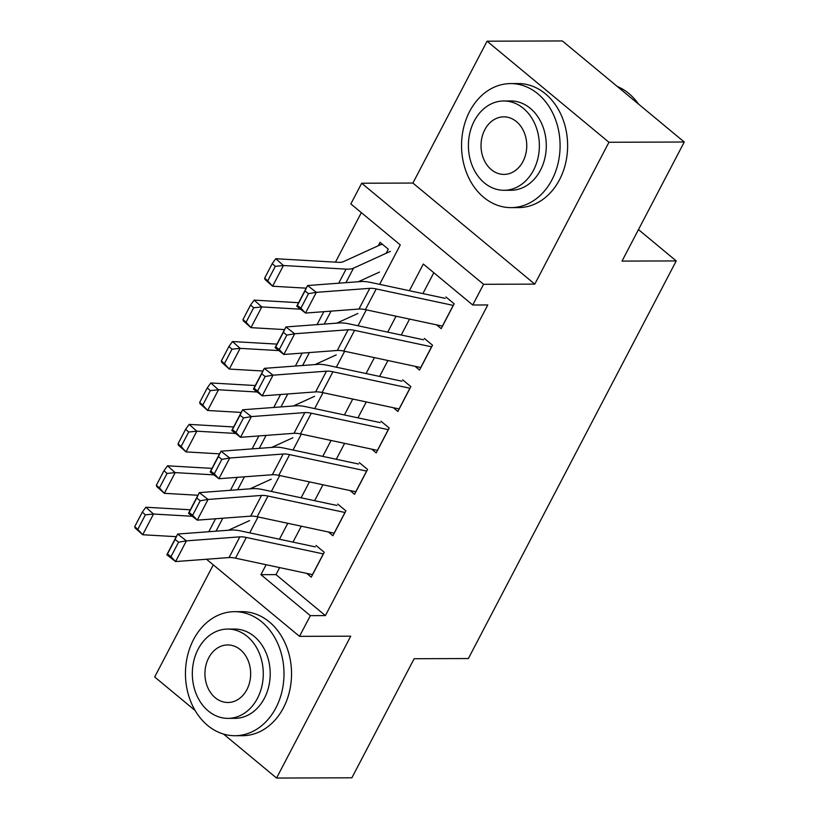 <?xml version="1.0" encoding="UTF-8"?>
<svg xmlns="http://www.w3.org/2000/svg" width="819" height="819" viewBox="0 0 819 819"><rect width="100%" height="100%" fill="white"/><g stroke="black" fill="none" stroke-linecap="round" stroke-linejoin="round"><path stroke-width="1.23" d="M379.647 284.347L400.266 244.912L350.849 203.931L361.681 183.231L483.568 284.295L472.737 305.006L423.321 264.035L409.377 290.704M412.899 183.057L534.776 284.132L608.947 142.271L684.264 142.015L562.377 40.95L487.059 41.196L412.899 183.057L361.681 183.231M213.288 564.864L154.678 676.985L195.127 710.513M361.343 212.633L335.452 262.152M608.947 142.271L487.059 41.196M223.536 734.07L276.566 778.05L350.727 636.189L299.508 636.353L206.521 559.254M684.264 142.015L622.01 261.097L676.238 260.923L468.366 658.548L414.138 658.722L351.883 777.804L276.566 778.05M436.65 324.877L441.185 328.644L454.176 303.788L445.935 296.959M414.987 366.298L419.533 370.055L432.524 345.208L424.283 338.38M393.335 407.719L397.87 411.476L410.872 386.629L402.631 379.801M371.683 449.14L376.218 452.897L389.209 428.05L380.978 421.222M350.03 490.561L354.566 494.318L367.557 469.461L359.326 462.633M328.378 531.971L332.913 535.739L345.905 510.882L337.674 504.054M386.138 253.276L388.288 249.16L380.057 242.332L378.265 245.741M279.658 567.608L275.983 574.621L325.399 615.601L487.796 304.955L472.737 305.006M433.814 272.727L422.911 293.591M409.572 319.093L401.249 335.012M387.919 360.514L379.596 376.433M366.267 401.934L357.944 417.854M344.615 443.355L336.292 459.275M322.962 484.776L314.639 500.685M301.31 526.187L292.987 542.106M306.726 573.392L311.261 577.16L324.252 552.303L316.021 545.474M676.238 260.923L638.472 229.607M534.776 284.132L483.568 284.295M325.399 615.601L310.34 615.653L299.508 636.353M249.723 532.862L258.046 516.943M271.376 491.441L279.699 475.532M293.028 450.03L301.351 434.111M314.68 408.609L323.003 392.69M336.343 367.188L344.656 351.269M357.995 325.767L366.318 309.848M266.124 564.721L260.923 574.672L310.34 615.653M396.048 316.206L387.725 332.125M374.396 357.627L366.073 373.546M352.743 399.048L344.42 414.957M331.091 440.458L322.768 456.378M309.439 481.879L301.116 497.798M287.786 523.3L279.463 539.219M275.983 574.621L260.923 574.672M312.571 574.641A17.363 5.825 -152.4 0 1 312.469 574.621L235.493 558.169A24.805 8.323 27.6 0 0 229.033 557.565L175.583 561.568L166.83 554.76L177.662 534.049L231.101 530.047A37.213 12.49 -152.4 0 1 240.786 530.958L315.284 546.877M175.061 539.465L177.662 534.049L186.415 540.857L175.583 561.568L170.987 556.685L178.562 542.188L175.061 539.465L167.485 553.961L170.987 556.685M323.403 553.931A17.363 5.825 -152.4 0 1 323.3 553.91L246.314 537.459A24.805 8.323 27.6 0 0 239.854 536.854L186.415 540.857L178.562 542.188M167.485 553.961L166.83 554.76M190.336 509.787L145.854 507.227L153.522 514.035L192.26 516.267M228.419 530.251L249.611 520.577M145.383 514.854L142.311 512.131L134.736 526.627L137.807 529.35L145.383 514.854L153.522 514.035L142.701 534.746L176.28 536.68M137.807 529.35L142.701 534.746L135.033 527.927L134.736 526.627M142.311 512.131L145.854 507.227M193.55 639.557A62.019 49.273 -90.2 0 0 191.411 703.173A62.019 49.273 -90.2 0 0 234.94 735.718A62.019 49.273 -90.2 0 0 275.911 707.841A62.019 49.273 -90.2 0 0 278.05 644.225A62.019 49.273 -90.2 0 0 234.531 611.68A62.019 49.273 -90.2 0 0 193.55 639.557M234.94 735.718L242.465 735.697A62.019 49.273 -90.2 0 0 283.446 707.821A62.019 49.273 -90.2 0 0 285.585 644.205A62.019 49.273 -90.2 0 0 242.055 611.66L234.531 611.68M227.651 629.074L234.582 629.043A44.656 35.483 89.8 0 1 265.919 652.477A44.656 35.483 89.8 0 1 264.383 698.29A44.656 35.483 89.8 0 1 234.879 718.355L227.948 718.376A44.656 35.483 -90.2 0 0 257.453 698.31A44.656 35.483 -90.2 0 0 258.999 652.508A44.656 35.483 -90.2 0 0 227.651 629.074A44.656 35.483 -90.2 0 0 198.157 649.139A44.656 35.483 -90.2 0 0 196.611 694.942A44.656 35.483 -90.2 0 0 227.948 718.376M246.908 689.567A28.778 22.86 -90.2 0 0 247.901 660.053A28.778 22.86 -90.2 0 0 227.713 644.942A28.778 22.86 -90.2 0 0 208.691 657.882A28.778 22.86 -90.2 0 0 207.698 687.397A28.778 22.86 -90.2 0 0 227.897 702.497A28.778 22.86 -90.2 0 0 246.908 689.567M469.635 111.466A62.019 49.273 -90.2 0 0 467.495 175.082A62.019 49.273 -90.2 0 0 511.015 207.627A62.019 49.273 -90.2 0 0 551.996 179.75A62.019 49.273 -90.2 0 0 554.135 116.134A62.019 49.273 -90.2 0 0 510.606 83.589A62.019 49.273 -90.2 0 0 469.635 111.466M511.015 207.627L518.55 207.596A62.019 49.273 -90.2 0 0 559.52 179.73A62.019 49.273 -90.2 0 0 561.67 116.114A62.019 49.273 -90.2 0 0 518.14 83.558L510.606 83.589M503.736 100.972L510.667 100.952A44.656 35.483 89.8 0 1 542.004 124.386A44.656 35.483 89.8 0 1 540.458 170.188A44.656 35.483 89.8 0 1 510.964 190.264L504.033 190.284A44.656 35.483 -90.2 0 0 533.527 170.209A44.656 35.483 -90.2 0 0 535.073 124.406A44.656 35.483 -90.2 0 0 503.736 100.972A44.656 35.483 -90.2 0 0 474.232 121.048A44.656 35.483 -90.2 0 0 472.696 166.851A44.656 35.483 -90.2 0 0 504.033 190.284M522.993 161.476A28.778 22.86 -90.2 0 0 523.986 131.951A28.778 22.86 -90.2 0 0 503.787 116.851A28.778 22.86 -90.2 0 0 484.776 129.781A28.778 22.86 -90.2 0 0 483.783 159.306A28.778 22.86 -90.2 0 0 503.982 174.406A28.778 22.86 -90.2 0 0 522.993 161.476M638.636 104.187A62.019 49.273 -90.2 0 0 617.239 86.435M334.224 533.22A17.363 5.825 -152.4 0 1 334.121 533.2L257.146 516.758A24.805 8.323 27.6 0 0 250.686 516.144L197.246 520.147L188.483 513.339L199.314 492.628L252.754 488.626A37.213 12.49 -152.4 0 1 262.438 489.537L336.937 505.456M196.714 498.044L199.314 492.628L208.067 499.436L197.246 520.147L192.639 515.264L200.215 500.767L196.714 498.044L189.138 512.54L192.639 515.264M345.055 512.52A17.363 5.825 -152.4 0 1 344.953 512.489L267.967 496.048A24.805 8.323 27.6 0 0 261.507 495.444L208.067 499.436L200.215 500.767M189.138 512.54L188.483 513.339M355.886 491.809A17.363 5.825 -152.4 0 1 355.774 491.779L278.798 475.337A24.805 8.323 27.6 0 0 272.338 474.733L218.898 478.726L210.135 471.918L220.966 451.208L274.406 447.215A37.213 12.49 -152.4 0 1 284.101 448.116L358.589 464.035M218.366 456.623L220.966 451.208L229.719 458.016L218.898 478.726L214.291 473.843L221.877 459.346L218.366 456.623L210.79 471.12L214.291 473.843M366.707 471.099A17.363 5.825 -152.4 0 1 366.605 471.079L289.629 454.627A24.805 8.323 27.6 0 0 283.169 454.023L229.719 458.016L221.877 459.346M210.79 471.12L210.135 471.918M377.539 450.389A17.363 5.825 -152.4 0 1 377.426 450.368L300.45 433.916A24.805 8.323 27.6 0 0 293.99 433.312L240.551 437.305L231.787 430.497L242.619 409.787L296.058 405.794A37.213 12.49 -152.4 0 1 305.753 406.695L380.251 422.614M240.018 415.202L242.619 409.787L251.372 416.595L240.551 437.305L235.944 432.422L243.53 417.925L240.018 415.202L232.442 429.699L235.944 432.422M388.36 429.678A17.363 5.825 -152.4 0 1 388.257 429.658L311.281 413.206A24.805 8.323 27.6 0 0 304.822 412.602L251.372 416.595L243.53 417.925M232.442 429.699L231.787 430.497M399.191 408.968A17.363 5.825 -152.4 0 1 399.078 408.947L322.102 392.496A24.805 8.323 27.6 0 0 315.643 391.892L262.203 395.884L253.44 389.076L264.271 368.366L317.711 364.373A37.213 12.49 -152.4 0 1 327.405 365.284L401.904 381.193M261.681 373.792L264.271 368.366L273.024 375.174L262.203 395.884L257.596 391.011L265.182 376.515L261.681 373.792L254.095 388.288L257.596 391.011M410.012 388.257A17.363 5.825 -152.4 0 1 409.909 388.237L332.934 371.785A24.805 8.323 27.6 0 0 326.474 371.181L273.024 375.174L265.182 376.515M254.095 388.288L253.44 389.076M211.988 468.376L167.506 465.806L175.174 472.614L213.913 474.856M250.071 488.83L271.263 479.156M167.035 473.433L163.974 470.71L156.388 485.206L159.459 487.929L167.035 473.433L175.174 472.614L164.353 493.325L197.932 495.26M159.459 487.929L164.353 493.325L156.685 486.517L156.388 485.206M163.974 470.71L167.506 465.806M233.64 426.955L189.158 424.385L196.836 431.193L235.565 433.435M271.724 447.409L292.915 437.735M188.687 432.012L185.626 429.289L178.04 443.785L181.112 446.509L188.687 432.012L196.836 431.193L186.005 451.904L219.584 453.849M181.112 446.509L186.005 451.904L178.337 445.096L178.04 443.785M185.626 429.289L189.158 424.385M255.293 385.534L210.811 382.964L218.489 389.783L257.217 392.014M293.376 405.989L314.568 396.314M210.35 390.602L207.279 387.868L199.703 402.364L202.764 405.098L210.35 390.602L218.489 389.783L207.657 410.483L241.236 412.428M202.764 405.098L207.657 410.483L199.99 403.675L199.703 402.364M207.279 387.868L210.811 382.964M276.955 344.113L232.473 341.543L240.141 348.362L278.869 350.593M315.028 364.578L336.22 354.903M232.002 349.181L228.931 346.457L221.355 360.954L224.416 363.677L232.002 349.181L240.141 348.362L229.31 369.072L262.889 371.007M224.416 363.677L229.31 369.072L221.642 362.254L221.355 360.954M228.931 346.457L232.473 341.543M420.843 367.547A17.363 5.825 -152.4 0 1 420.741 367.526L343.755 351.075A24.805 8.323 27.6 0 0 337.295 350.471L283.855 354.473L275.102 347.655L285.923 326.945L339.363 322.952A37.213 12.49 -152.4 0 1 349.058 323.863L423.556 339.783M283.333 332.371L285.923 326.945L294.686 333.763L283.855 354.473L279.259 349.59L286.834 335.094L283.333 332.371L275.747 346.867L279.259 349.59M431.664 346.836A17.363 5.825 -152.4 0 1 431.562 346.816L354.586 330.364A24.805 8.323 27.6 0 0 348.126 329.76L294.686 333.763L286.834 335.094M275.747 346.867L275.102 347.655M298.607 302.692L254.125 300.123L261.793 306.941L300.522 309.172M336.681 323.157L357.883 313.482M253.655 307.76L250.583 305.037L243.008 319.533L246.069 322.256L253.655 307.76L261.793 306.941L250.962 327.651L284.541 329.586M246.069 322.256L250.962 327.651L243.294 320.833L243.008 319.533M250.583 305.037L254.125 300.123M442.495 326.126A17.363 5.825 -152.4 0 1 442.393 326.105L365.407 309.654A24.805 8.323 27.6 0 0 358.947 309.05L305.507 313.053L296.754 306.245L307.575 285.534L361.025 281.531A37.213 12.49 -152.4 0 1 370.71 282.442L445.208 298.362M304.985 290.95L307.575 285.534L316.339 292.342L305.507 313.053L300.911 308.169L308.487 293.673L304.985 290.95L297.41 305.446L300.911 308.169M453.327 305.415A17.363 5.825 -152.4 0 1 453.214 305.395L376.238 288.943A24.805 8.323 27.6 0 0 369.778 288.339L316.339 292.342L308.487 293.673M297.41 305.446L296.754 306.245M382.545 244.39A17.363 5.825 27.6 0 0 380.211 244.861L343.356 261.681A24.805 8.323 -152.4 0 1 338.401 262.326L275.778 258.712L283.446 265.52L346.068 269.134A37.213 12.49 27.6 0 0 353.501 268.171L390.356 251.351M358.333 281.736L379.535 272.062M275.307 266.339L272.236 263.616L264.66 278.112L267.731 280.835L275.307 266.339L283.446 265.52L272.614 286.23L306.193 288.165M267.731 280.835L272.614 286.23L264.947 279.412L264.66 278.112M272.236 263.616L275.778 258.712M235.493 558.169L246.314 537.459M229.033 557.565L239.854 536.854M312.469 574.621L323.3 553.91M215.561 518.775L208.794 531.715M222.778 518.232L216.011 531.183M257.146 516.758L267.967 496.048M250.686 516.144L261.507 495.444M334.121 533.2L344.953 512.489M278.798 475.337L289.629 454.627M272.338 474.733L283.169 454.023M355.774 491.779L366.605 471.079M300.45 433.916L311.281 413.206M293.99 433.312L304.822 412.602M377.426 450.368L388.257 429.658M322.102 392.496L332.934 371.785M315.643 391.892L326.474 371.181M399.078 408.947L409.909 388.237M237.213 477.354L230.446 490.294M244.431 476.822L237.664 489.762M258.865 435.933L252.098 448.884M266.083 435.401L259.316 448.341M280.518 394.523L273.751 407.463M287.735 393.98L280.968 406.92M302.17 353.102L295.403 366.042M309.387 352.559L302.62 365.499M343.755 351.075L354.586 330.364M337.295 350.471L348.126 329.76M420.741 367.526L431.562 346.816M323.822 311.681L317.055 324.621M331.04 311.138L324.273 324.078M365.407 309.654L376.238 288.943M358.947 309.05L369.778 288.339M442.393 326.105L453.214 305.395M346.068 269.134L338.718 283.2M353.501 268.171L345.925 282.668"/></g></svg>
